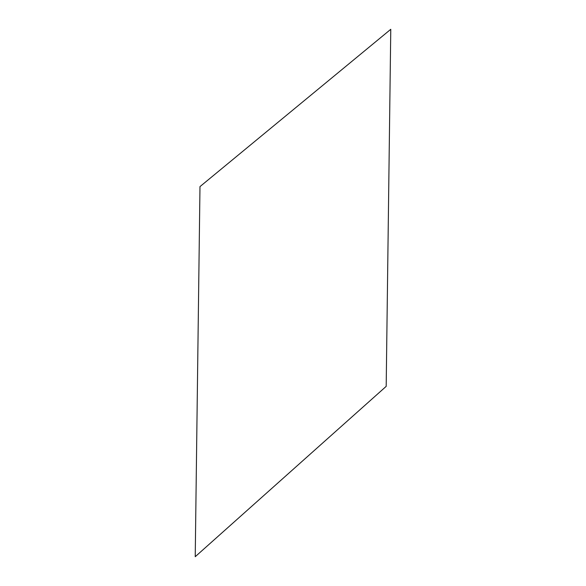 <?xml version="1.0" encoding="UTF-8"?>
<svg xmlns="http://www.w3.org/2000/svg" width="586" height="586" viewBox="0 0 586 586"><rect width="100%" height="100%" fill="white"/><g stroke="black" fill="none" stroke-linecap="round" stroke-linejoin="round"><path stroke-width="0.88" d="M195.226 556.7L199.98 186.612L390.774 29.3L386.189 386.357L195.226 556.7"/></g></svg>
